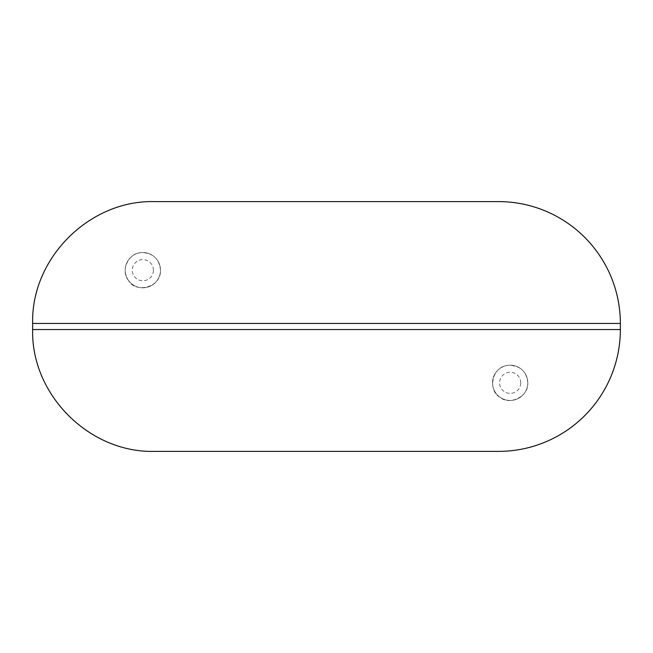 <?xml version="1.0" encoding="UTF-8"?>
<svg xmlns="http://www.w3.org/2000/svg" width="653" height="653" viewBox="0 0 653 653"><rect width="100%" height="100%" fill="white"/><g stroke="black" fill="none" stroke-linecap="round" stroke-linejoin="round"><path stroke-width="0.49" stroke-dasharray="3.27 2.45" d="M154.492 201.614L498.508 201.614M128.437 280.349C120.544 271.477 127.662 252.964 141.546 252.597C152.949 252.923 159.259 258.784 160.475 270.179C161.258 287.785 135.416 293.695 128.437 280.349M154.492 451.386L498.508 451.386M527.787 382.821C526.677 371.418 520.221 365.566 508.418 365.272C491.236 366.382 487.758 391.09 499.978 397.22C508.793 405.603 528.832 397.089 527.787 382.821A17.631 17.631 0 0 0 501.341 367.549A17.631 17.631 0 0 0 501.341 398.093A17.631 17.631 0 0 0 527.787 382.821A17.631 17.631 0 0 0 501.341 367.549A17.631 17.631 0 0 0 501.341 398.093A17.631 17.631 0 0 0 527.787 382.821M160.475 270.179A17.631 17.631 0 0 0 134.028 254.907A17.631 17.631 0 0 0 134.028 285.451A17.631 17.631 0 0 0 160.475 270.179A17.631 17.631 0 0 0 134.028 254.907A17.631 17.631 0 0 0 134.028 285.451A17.631 17.631 0 0 0 160.475 270.179M32.65 323.455L620.35 323.455M32.65 329.545L620.35 329.545M153.422 270.179A10.579 10.579 0 0 0 137.554 261.02A10.579 10.579 0 0 0 137.554 279.337A10.579 10.579 0 0 0 153.422 270.179M520.735 382.821A10.579 10.579 0 0 0 504.867 373.663A10.579 10.579 0 0 0 504.867 391.98A10.579 10.579 0 0 0 520.735 382.821"/><path stroke-width="0.98" d="M620.35 323.455L620.35 329.545A121.842 121.842 0 0 1 498.508 451.386L154.492 451.386C89.379 453.06 30.969 394.649 32.65 329.545L32.65 323.455C30.969 258.359 89.379 199.94 154.492 201.614L498.508 201.614A121.842 121.842 0 0 1 620.35 323.455L32.65 323.455M620.35 329.545L32.65 329.545"/></g></svg>

